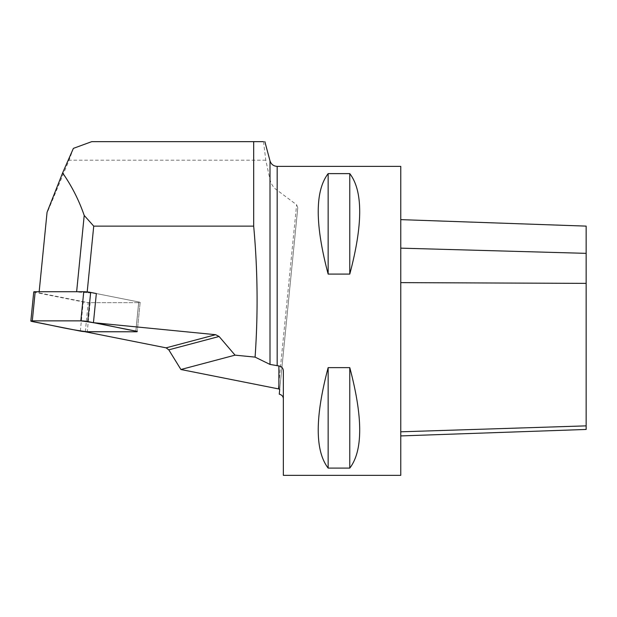 <?xml version="1.0" encoding="UTF-8"?>
<svg xmlns="http://www.w3.org/2000/svg" width="617" height="617" viewBox="0 0 617 617"><rect width="100%" height="100%" fill="white"/><g stroke="black" fill="none" stroke-linecap="round" stroke-linejoin="round"><path stroke-width="0.46" stroke-dasharray="3.08 2.31" d="M91.717 141.655L264.84 141.655M263.521 141.655L265.796 160.189L270.007 179.717C271.372 184.568 273.763 188.069 277.172 190.229L296.6 204.751L297.78 207.69L279.27 394.178M39.164 291.733L76.631 291.733M85.316 331.707L88.208 302.654L39.095 292.89L47.015 213.135L69.073 160.189L73.392 148.365M265.796 160.189L69.073 160.189M400.765 166.374L400.765 475.352M283.35 475.352L283.35 371.033M328.151 173.624L349.777 173.624C363.004 190.915 363.004 224.403 349.777 274.087L328.151 274.087C314.925 224.403 314.925 190.915 328.151 173.624L328.151 274.087M328.151 367.632L349.777 367.632C363.004 417.323 363.004 450.811 349.777 468.102L328.151 468.102C314.925 450.811 314.925 417.323 328.151 367.632L328.151 468.102M586.15 226.115L586.15 429.455M400.765 431.807L400.765 219.637L400.765 435.926L400.765 431.807L586.15 425.869M349.777 468.102L349.777 367.632M349.777 274.087L349.777 173.624M96.337 293.545L138.732 301.968L96.337 293.545L87.12 292.635L87.19 291.934M47.062 212.279L47.015 213.135M39.133 292.034L39.095 292.89M87.12 292.635L76.601 292.034M33.742 291.926A4.905 0.486 -174.3 0 0 35.161 292.412L83.241 301.968A4.905 0.486 -174.3 0 0 90.144 302.654L138.702 302.654A4.905 0.486 -174.3 0 0 140.152 302.453A4.905 0.486 -174.3 0 0 138.732 301.968A4.905 0.486 5.7 0 1 140.152 302.453A4.905 0.486 5.7 0 1 138.702 302.654L88.208 302.654M270.007 179.717L270.007 160.875M277.172 190.229L277.172 166.374M278.306 388.864L296.6 204.751M586.15 253.348L400.765 248.15M586.15 283.373L400.765 282.625M297.78 207.69L279.717 389.42M135.84 331.098L138.732 301.968L135.84 331.098M138.702 302.654L135.809 331.784L138.702 302.654M80.349 331.098L83.241 301.968M35.161 292.412L32.261 321.542M90.144 302.654L87.252 331.784M140.152 302.453L137.252 331.584L140.152 302.453"/><path stroke-width="0.93" d="M263.521 141.655L253.68 141.655L253.68 226.13C257.69 269.752 258.161 313.421 255.083 357.12L270.007 364.431L278.892 365.927C281.714 366.537 283.203 368.241 283.35 371.033L283.35 475.352L400.765 475.352L400.765 166.374L277.172 166.374L277.172 365.75M87.19 291.934L93.73 226.13L84.213 215.449C78.914 200.101 71.711 185.933 62.602 172.945L73.392 148.365L91.717 141.655L253.68 141.655M93.73 226.13L253.68 226.13M84.213 215.449L76.631 291.733M62.602 172.945L47.062 212.279L39.164 291.733M255.083 357.12L235.046 355.145L180.92 369.506L278.306 388.864A4.944 0.486 -174.3 0 1 278.892 388.988L279.717 389.42L279.27 394.178C281.876 394.88 283.242 396.423 283.35 398.813M235.046 355.145L219.097 336.489L215.634 334.699L93.445 322.676L135.84 331.098A4.905 0.486 5.7 0 1 137.252 331.584A4.905 0.486 5.7 0 1 135.809 331.784L85.316 331.707M215.634 334.699L166.104 347.841L85.308 331.784M180.92 369.506L168.788 349.839L219.097 336.489M166.104 347.841L168.788 349.839M328.151 468.102L349.777 468.102C363.004 450.811 363.004 417.323 349.777 367.632L328.151 367.632C314.925 417.323 314.925 450.811 328.151 468.102L328.151 367.632M328.151 274.087L349.777 274.087C363.004 224.403 363.004 190.915 349.777 173.624L328.151 173.624C314.925 190.915 314.925 224.403 328.151 274.087L328.151 173.624M400.765 435.926L586.15 429.455L586.15 226.115L400.765 219.637M349.777 173.624L349.777 274.087M349.777 367.632L349.777 468.102M90.653 292.412A4.905 0.486 -174.3 0 0 83.75 291.733L35.192 291.733A4.905 0.486 -174.3 0 0 33.742 291.926L30.85 321.056A4.905 0.486 5.7 0 0 32.261 321.542L80.349 331.098A4.905 0.486 5.7 0 0 87.252 331.784L135.809 331.784C137.684 331.738 137.691 331.514 135.84 331.098C117.122 327.804 102.044 323.509 80.85 320.863L32.3 320.863C30.426 320.902 30.41 321.133 32.261 321.542C50.98 324.835 66.058 329.131 87.252 331.784L135.809 331.784A4.905 0.486 5.7 0 0 137.252 331.584A4.905 0.486 5.7 0 0 135.84 331.098L87.761 321.542L90.653 292.412L96.337 293.545L93.445 322.676M83.75 291.733L80.85 320.863L32.3 320.863L35.192 291.733M80.85 320.863A4.905 0.486 5.7 0 1 87.761 321.542M30.85 321.056A4.905 0.486 5.7 0 1 32.3 320.863M264.855 141.648L270.007 160.875L270.007 364.431M278.892 365.927L278.892 388.988M586.15 425.869L400.765 431.807M586.15 283.373L400.765 282.625M586.15 253.348L400.765 248.15M270.007 160.875C271.156 164.323 273.547 166.15 277.172 166.374"/></g></svg>
